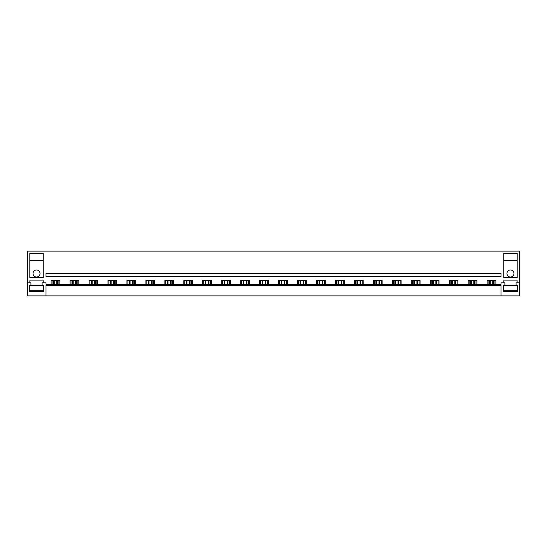 <?xml version="1.0" encoding="UTF-8"?>
<svg xmlns="http://www.w3.org/2000/svg" width="547" height="547" viewBox="0 0 547 547"><rect width="100%" height="100%" fill="white"/><g stroke="black" fill="none" stroke-linecap="round" stroke-linejoin="round"><path stroke-width="0.82" d="M27.35 282.826L27.35 295.893L46.01 295.893L46.01 285.445L500.99 285.445L500.99 295.893L519.65 295.893L519.65 251.107L27.35 251.107L27.35 282.826L30.933 282.826L30.933 285.445L29.312 285.445L29.312 291.64L43.753 291.64L43.753 285.445L42.126 285.445L42.126 282.826L46.01 282.826L46.01 284.249L500.99 284.249L500.99 282.826L504.874 282.826L504.874 285.445L503.247 285.445L503.247 291.64L517.688 291.64L517.688 285.445L516.067 285.445L516.067 282.826L519.65 282.826M46.01 295.893L500.99 295.893M46.01 276.221L46.01 276.597L500.99 276.597L500.99 273.425L46.01 273.425L46.01 276.221L500.99 276.221M500.99 273.425L500.99 273.056L46.01 273.056L46.01 273.425M487.145 284.249L487.145 280.406L495.876 280.406L495.876 284.249M503.787 282.826L503.787 280.85A0.745 0.745 0 0 1 504.539 280.105L516.402 280.105A0.745 0.745 0 0 1 517.147 280.85L517.147 282.826M29.853 282.826L29.853 280.85A0.745 0.745 0 0 1 30.598 280.105L42.461 280.105A0.745 0.745 0 0 1 43.213 280.85L43.213 282.826M51.124 284.249L51.124 280.406L59.855 280.406L59.855 284.249M70.078 284.249L70.078 280.406L78.809 280.406L78.809 284.249M89.038 284.249L89.038 280.406L97.769 280.406L97.769 284.249M107.991 284.249L107.991 280.406L116.73 280.406L116.73 284.249M126.952 284.249L126.952 280.406L135.683 280.406L135.683 284.249M145.912 284.249L145.912 280.406L154.644 280.406L154.644 284.249M164.866 284.249L164.866 280.406L173.597 280.406L173.597 284.249M183.826 284.249L183.826 280.406L192.558 280.406L192.558 284.249M202.78 284.249L202.78 280.406L211.518 280.406L211.518 284.249M221.74 284.249L221.74 280.406L230.472 280.406L230.472 284.249M240.701 284.249L240.701 280.406L249.432 280.406L249.432 284.249M259.654 284.249L259.654 280.406L268.386 280.406L268.386 284.249M278.614 284.249L278.614 280.406L287.346 280.406L287.346 284.249M297.568 284.249L297.568 280.406L306.299 280.406L306.299 284.249M316.528 284.249L316.528 280.406L325.26 280.406L325.26 284.249M335.482 284.249L335.482 280.406L344.22 280.406L344.22 284.249M354.442 284.249L354.442 280.406L363.174 280.406L363.174 284.249M373.403 284.249L373.403 280.406L382.134 280.406L382.134 284.249M392.356 284.249L392.356 280.406L401.088 280.406L401.088 284.249M411.317 284.249L411.317 280.406L420.048 280.406L420.048 284.249M430.27 284.249L430.27 280.406L439.009 280.406L439.009 284.249M449.231 284.249L449.231 280.406L457.962 280.406L457.962 284.249M468.191 284.249L468.191 280.406L476.922 280.406L476.922 284.249M43.247 253.35L43.247 277.602L29.811 277.602L29.811 253.35L43.247 253.35M503.753 277.602L517.188 277.602L517.188 253.35L503.753 253.35L503.753 277.602M40.786 251.107L32.273 251.107L40.786 251.107M514.727 251.107L506.214 251.107L514.727 251.107M58.919 284.249L58.919 280.406M52.054 284.249L52.054 280.406M77.879 284.249L77.879 280.406M71.014 284.249L71.014 280.406M96.84 284.249L96.84 280.406M89.968 284.249L89.968 280.406M115.793 284.249L115.793 280.406M108.928 284.249L108.928 280.406M134.753 284.249L134.753 280.406M127.882 284.249L127.882 280.406M153.707 284.249L153.707 280.406M146.842 284.249L146.842 280.406M172.667 284.249L172.667 280.406M165.803 284.249L165.803 280.406M191.621 284.249L191.621 280.406M184.756 284.249L184.756 280.406M210.581 284.249L210.581 280.406M203.716 284.249L203.716 280.406M229.542 284.249L229.542 280.406M222.67 284.249L222.67 280.406M248.495 284.249L248.495 280.406M241.63 284.249L241.63 280.406M267.456 284.249L267.456 280.406M260.591 284.249L260.591 280.406M286.409 284.249L286.409 280.406M279.544 284.249L279.544 280.406M305.37 284.249L305.37 280.406M298.505 284.249L298.505 280.406M324.33 284.249L324.33 280.406M317.458 284.249L317.458 280.406M343.284 284.249L343.284 280.406M336.419 284.249L336.419 280.406M362.244 284.249L362.244 280.406M355.379 284.249L355.379 280.406M381.197 284.249L381.197 280.406M374.333 284.249L374.333 280.406M400.158 284.249L400.158 280.406M393.293 284.249L393.293 280.406M419.118 284.249L419.118 280.406M412.247 284.249L412.247 280.406M438.072 284.249L438.072 280.406M431.207 284.249L431.207 280.406M457.032 284.249L457.032 280.406M450.16 284.249L450.16 280.406M475.986 284.249L475.986 280.406M469.121 284.249L469.121 280.406M494.946 284.249L494.946 280.406M488.081 284.249L488.081 280.406M29.811 260.44L43.247 260.44M36.533 269.992A3.508 3.508 0 0 0 33.025 273.5A3.508 3.508 0 0 0 36.533 277.008A3.508 3.508 0 0 0 40.04 273.5A3.508 3.508 0 0 0 36.533 269.992M40.04 260.44L33.025 260.44L40.04 260.44M503.753 260.44L517.188 260.44M510.467 269.992A3.508 3.508 0 0 1 513.975 273.5A3.508 3.508 0 0 1 510.467 277.008A3.508 3.508 0 0 1 506.96 273.5A3.508 3.508 0 0 1 510.467 269.992M506.96 260.44L513.975 260.44L506.96 260.44M29.312 285.445L29.312 290.293L43.753 290.293L43.753 285.445M30.933 285.445L42.126 285.445M517.688 285.445L517.688 290.293L503.247 290.293L503.247 285.445M504.874 285.445L516.067 285.445M56.724 284.249L56.724 280.406M54.249 284.249L54.249 280.406M57.353 280.406L57.353 284.249M53.62 280.406L53.62 284.249M75.684 284.249L75.684 280.406M73.209 284.249L73.209 280.406M76.313 280.406L76.313 284.249M72.58 280.406L72.58 284.249M94.638 284.249L94.638 280.406M92.163 284.249L92.163 280.406M95.267 280.406L95.267 284.249M91.54 280.406L91.54 284.249M113.598 284.249L113.598 280.406M111.123 284.249L111.123 280.406M114.227 280.406L114.227 284.249M110.494 280.406L110.494 284.249M132.559 284.249L132.559 280.406M130.083 284.249L130.083 280.406M133.181 280.406L133.181 284.249M129.454 280.406L129.454 284.249M151.512 284.249L151.512 280.406M149.037 284.249L149.037 280.406M152.141 280.406L152.141 284.249M148.408 280.406L148.408 284.249M170.473 284.249L170.473 280.406M167.997 284.249L167.997 280.406M171.102 280.406L171.102 284.249M167.368 280.406L167.368 284.249M189.426 284.249L189.426 280.406M186.951 284.249L186.951 280.406M190.055 280.406L190.055 284.249M186.322 280.406L186.322 284.249M208.386 284.249L208.386 280.406M205.911 284.249L205.911 280.406M209.016 280.406L209.016 284.249M205.282 280.406L205.282 284.249M227.347 284.249L227.347 280.406M224.872 284.249L224.872 280.406M227.969 280.406L227.969 284.249M224.243 280.406L224.243 284.249M246.3 284.249L246.3 280.406M243.825 284.249L243.825 280.406M246.929 280.406L246.929 284.249M243.196 280.406L243.196 284.249M265.261 284.249L265.261 280.406M262.786 284.249L262.786 280.406M265.89 280.406L265.89 284.249M262.157 280.406L262.157 284.249M284.214 284.249L284.214 280.406M281.739 284.249L281.739 280.406M284.843 280.406L284.843 284.249M281.11 280.406L281.11 284.249M303.175 284.249L303.175 280.406M300.7 284.249L300.7 280.406M303.804 280.406L303.804 284.249M300.071 280.406L300.071 284.249M322.128 284.249L322.128 280.406M319.653 284.249L319.653 280.406M322.757 280.406L322.757 284.249M319.031 280.406L319.031 284.249M341.089 284.249L341.089 280.406M338.614 284.249L338.614 280.406M341.718 280.406L341.718 284.249M337.984 280.406L337.984 284.249M360.049 284.249L360.049 280.406M357.574 284.249L357.574 280.406M360.678 280.406L360.678 284.249M356.945 280.406L356.945 284.249M379.003 284.249L379.003 280.406M376.527 284.249L376.527 280.406M379.632 280.406L379.632 284.249M375.898 280.406L375.898 284.249M397.963 284.249L397.963 280.406M395.488 284.249L395.488 280.406M398.592 280.406L398.592 284.249M394.859 280.406L394.859 284.249M416.917 284.249L416.917 280.406M414.441 284.249L414.441 280.406M417.546 280.406L417.546 284.249M413.819 280.406L413.819 284.249M435.877 284.249L435.877 280.406M433.402 284.249L433.402 280.406M436.506 280.406L436.506 284.249M432.773 280.406L432.773 284.249M454.837 284.249L454.837 280.406M452.362 284.249L452.362 280.406M455.46 280.406L455.46 284.249M451.733 280.406L451.733 284.249M473.791 284.249L473.791 280.406M471.316 284.249L471.316 280.406M474.42 280.406L474.42 284.249M470.687 280.406L470.687 284.249M492.751 284.249L492.751 280.406M490.276 284.249L490.276 280.406M493.38 280.406L493.38 284.249M489.647 280.406L489.647 284.249"/></g></svg>
